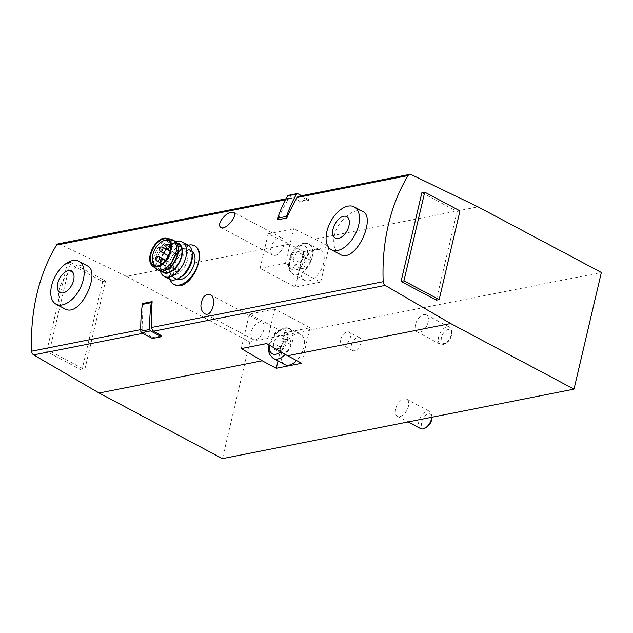 <?xml version="1.0" encoding="UTF-8"?>
<svg xmlns="http://www.w3.org/2000/svg" width="633" height="633" viewBox="0 0 633 633"><rect width="100%" height="100%" fill="white"/><g stroke="black" fill="none" stroke-linecap="round" stroke-linejoin="round"><path stroke-width="0.47" stroke-dasharray="3.17 2.37" d="M298.871 196.27A3.885 2.896 -101.2 0 1 300.359 196.483L308.437 200.384L299.512 202.149L291.433 198.248A3.885 2.896 -101.2 0 0 289.946 198.034A3.885 2.896 -101.2 0 0 288.324 199.245A174.028 129.733 -101.2 0 0 277.895 219.77M87.354 265.86C80.043 261.144 62.319 274.366 59.083 289.874C57.366 299.116 59.193 305.383 64.566 308.682M161.605 335.783L152.68 337.547L144.767 332.942A3.885 2.896 -101.2 0 1 142.765 329.223A174.028 129.733 -101.2 0 1 143.208 303.381M362.669 211.43C355.366 206.714 337.634 219.936 334.398 235.452C332.689 244.686 334.517 250.953 339.889 254.252M195.423 246.269C190.557 244.227 184.773 246.554 178.063 253.255C168.046 263.241 166.606 281.084 174.914 284.81M310.004 327.767L274.762 309.015L249.355 314.039L284.597 332.792L310.004 327.767L301.68 363.255M284.597 332.792L277.99 360.96M284.787 364.576A16.996 9.677 118 0 1 284.225 345.025A16.996 9.677 118 0 1 300.762 334.564A16.996 9.677 118 0 1 303.887 347.375A16.996 9.677 118 0 1 296.632 360.565M58.165 243.855A3.885 2.896 -101.2 0 1 59.652 244.069L126.473 276.352L289.542 244.116L268.178 233.799L293.585 228.774L314.941 239.092L478.01 206.856M295.31 287.105L320.717 282.081L285.475 263.328L260.076 268.352L295.31 287.105L303.634 251.618L289.542 244.116M303.634 251.618L329.041 246.593L314.941 239.092M126.473 276.352L249.813 341.986L601.35 272.491M340.807 339.438A7.287 4.146 -62 0 0 342.152 344.922A7.287 4.146 -62 0 0 349.234 340.443A7.287 4.146 -62 0 0 348.997 332.064A7.287 4.146 -62 0 0 340.807 339.438M415.438 324.682A9.717 5.531 -62 0 0 417.226 332.001A9.717 5.531 -62 0 0 428.137 322.173A9.717 5.531 -62 0 0 426.349 314.854A9.717 5.531 -62 0 0 415.438 324.682M395.665 408.958A9.717 5.531 -62 0 0 397.453 416.277A9.717 5.531 -62 0 0 408.372 406.449A9.717 5.531 -62 0 0 406.584 399.13A9.717 5.531 -62 0 0 395.665 408.958M249.813 341.986L222.452 458.64M70.334 262.197L105.576 280.949L84.775 369.664L49.532 350.911L70.334 262.197L67.478 262.766L102.72 281.511L105.576 280.949M421.871 192.701L457.113 211.454L436.303 300.169M251.182 332.08A9.717 5.531 -62 0 0 252.971 339.399A9.717 5.531 -62 0 0 262.418 333.417A9.717 5.531 -62 0 0 262.094 322.244A9.717 5.531 -62 0 0 251.182 332.08M249.355 314.039L241.252 348.593M274.762 309.015L266.659 343.569M283.647 245.287A9.717 5.531 118 0 1 272.736 255.123A9.717 5.531 118 0 1 270.948 247.804A9.717 5.531 118 0 1 281.859 237.968A9.717 5.531 118 0 1 283.647 245.287M285.475 263.328L293.585 228.774M260.076 268.352L268.178 233.799M320.717 282.081L329.041 246.593M323.653 263.099A16.996 9.677 118 0 1 304.552 280.3A16.996 9.677 118 0 1 303.998 260.749A16.996 9.677 118 0 1 320.527 250.288A16.996 9.677 118 0 1 323.653 263.099M286.915 351.932L291.227 344.732L290.033 338.623L284.534 339.715L280.229 346.908L281.416 353.024L286.915 351.932L279.865 348.182L284.177 340.989L282.991 334.873L277.491 335.965L273.179 343.157L274.105 347.905M279.865 348.182L275.917 348.965M420.613 428.596A9.717 5.531 118 0 1 420.288 417.424A9.717 5.531 118 0 1 429.736 411.45A9.717 5.531 118 0 1 431.848 415.644A9.717 5.531 118 0 1 431.785 417.258M426.761 427.101A7.628 4.344 118 0 1 421.443 424.11A7.628 4.344 118 0 1 426.476 414.647A7.628 4.344 118 0 1 431.928 417.392M292.944 258.881L294.131 264.99L299.631 263.906L303.943 256.705L302.756 250.597L297.257 251.689L292.944 258.881L299.995 262.632L301.181 268.74L294.131 264.99M451.289 334.493A9.717 5.531 118 0 1 445.039 343.735A9.717 5.531 118 0 1 440.378 344.32A9.717 5.531 118 0 1 440.062 333.148A9.717 5.531 118 0 1 449.501 327.174A9.717 5.531 118 0 1 451.614 331.368A9.717 5.531 118 0 1 451.289 334.493M451.44 335.569A7.628 4.344 118 0 1 446.526 342.825A7.628 4.344 118 0 1 441.209 339.834A7.628 4.344 118 0 1 446.241 330.371A7.628 4.344 118 0 1 451.693 333.108A7.628 4.344 118 0 1 451.44 335.569M284.534 339.715L277.491 335.965M290.033 338.623L282.991 334.873M280.229 346.908L273.179 343.157M281.416 353.024L274.366 349.274M291.227 344.732L284.177 340.989M301.181 268.74L306.681 267.656L310.993 260.456L309.806 254.347L304.307 255.439L297.257 251.689M309.806 254.347L302.756 250.597M304.307 255.439L299.995 262.632M306.681 267.656L299.631 263.906M310.993 260.456L303.943 256.705M351.378 345.064A7.287 4.146 -62 0 0 352.723 350.547A7.287 4.146 -62 0 0 359.805 346.069A7.287 4.146 -62 0 0 359.568 337.69A7.287 4.146 -62 0 0 351.378 345.064M170.016 279.477A21.854 12.446 118 0 1 173.189 259.174A21.854 12.446 118 0 1 188.254 245.193M187.4 260.013A14.084 8.023 118 0 1 171.575 274.263A14.084 8.023 118 0 1 171.108 258.058A14.084 8.023 118 0 1 184.804 249.394A14.084 8.023 118 0 1 187.4 260.013M173.806 266.105A2.429 1.385 118 0 1 171.084 268.566A2.429 1.385 118 0 1 170.633 266.738A2.429 1.385 118 0 1 173.363 264.277A2.429 1.385 118 0 1 173.806 266.105M177.2 256.484A2.429 1.385 118 0 1 174.471 258.937A2.429 1.385 118 0 1 174.02 257.109A2.429 1.385 118 0 1 176.749 254.656A2.429 1.385 118 0 1 177.2 256.484M183.926 253.983A2.429 1.385 118 0 1 181.196 256.436A2.429 1.385 118 0 1 180.753 254.608A2.429 1.385 118 0 1 183.483 252.148A2.429 1.385 118 0 1 183.926 253.983M178.569 269.199A2.429 1.385 118 0 1 175.839 271.66A2.429 1.385 118 0 1 175.396 269.832A2.429 1.385 118 0 1 178.126 267.371A2.429 1.385 118 0 1 178.569 269.199M169.628 241.521A14.084 8.023 118 0 1 170.158 242.115A14.084 8.023 118 0 1 171.187 251.38A14.084 8.023 118 0 1 157.356 266.184A14.084 8.023 118 0 1 156.565 266.074M156.216 269.001A16.759 9.542 118 0 1 156.549 250.312A16.759 9.542 118 0 1 171.859 239.598M158.867 270.528A16.759 9.542 118 0 1 158.313 251.254A16.759 9.542 118 0 1 174.605 240.944M165.846 270.141A15.785 8.989 118 0 1 160.204 270.141A15.785 8.989 118 0 1 159.682 251.981A15.785 8.989 118 0 1 175.032 242.273A15.785 8.989 118 0 1 178.189 246.949M163.725 272.016A15.785 8.989 118 0 1 163.203 253.857A15.785 8.989 118 0 1 178.553 244.148M161.716 271.193A16.45 9.368 118 0 1 159.84 265.496A16.45 9.368 118 0 1 170.981 244.56A16.45 9.368 118 0 1 176.749 242.937M160.402 271.074A19.425 11.062 118 0 1 159.951 267.996A19.425 11.062 118 0 1 173.118 243.262A19.425 11.062 118 0 1 175.919 241.917M169.723 279.327A19.425 11.062 118 0 1 169.082 256.982A19.425 11.062 118 0 1 187.969 245.026M181.165 276.85A16.45 9.368 118 0 1 169.691 270.394A16.45 9.368 118 0 1 180.547 250.003A16.45 9.368 118 0 1 192.305 255.906M191.324 261.287A15.785 8.989 118 0 1 173.592 277.262A15.785 8.989 118 0 1 173.07 259.111A15.785 8.989 118 0 1 188.42 249.394A15.785 8.989 118 0 1 191.324 261.287M177.145 279.137A15.785 8.989 118 0 1 176.765 278.947A15.785 8.989 118 0 1 176.243 260.796A15.785 8.989 118 0 1 191.593 251.087A15.785 8.989 118 0 1 191.957 251.293M459.969 210.892L457.113 211.454M102.72 281.511L81.91 370.226L84.775 369.664M81.91 370.226L46.676 351.473L49.532 350.911M46.676 351.473L67.478 262.766M152.68 337.547L152.466 338.465M288.268 195.352A1.456 1.084 -101.2 0 1 288.862 195.447L299.726 201.231L308.651 199.466L308.437 200.384M299.726 201.231L299.512 202.149M301.617 195.724L308.651 199.466M300.359 196.483L411.189 174.573M285.459 199.814L288.324 199.245M140.779 329.611L142.765 329.223M59.652 244.069L291.433 198.248M142.813 333.33L144.767 332.942M269.658 345.317A13.356 7.604 118 0 1 280.981 330.007A13.356 7.604 118 0 1 287.414 340.348A13.356 7.604 118 0 1 280.641 351.711M273.337 358.484A16.996 9.677 118 0 1 272.776 338.932A16.996 9.677 118 0 1 289.305 328.472A16.996 9.677 118 0 1 292.438 341.282A16.996 9.677 118 0 1 285.254 354.401M307.179 256.072A13.356 7.604 118 0 1 291.599 269.223A13.356 7.604 118 0 1 296.553 248.096A13.356 7.604 118 0 1 307.179 256.072M312.204 257.006A16.996 9.677 118 0 1 293.103 274.208A16.996 9.677 118 0 1 292.541 254.656A16.996 9.677 118 0 1 309.07 244.196A16.996 9.677 118 0 1 312.204 257.006M163.852 259.775A2.429 1.385 -62 0 0 161.122 262.236A2.429 1.385 -62 0 0 161.565 264.064A2.429 1.385 -62 0 0 164.287 261.643M169.209 244.56A2.429 1.385 -62 0 0 166.479 247.012A2.429 1.385 -62 0 0 166.93 248.84M162.475 247.06A2.429 1.385 -62 0 0 159.753 249.513A2.429 1.385 -62 0 0 160.196 251.348M159.089 256.681A2.429 1.385 -62 0 0 156.359 259.142A2.429 1.385 -62 0 0 156.81 260.97M288.862 195.447L297.787 193.682M285.981 198.817L289.946 198.034M268.93 344.89L274.769 333.274L282.017 328.1L289.305 328.472L300.762 334.564M397.453 416.277L408.095 421.942M406.584 399.13L429.736 411.45M431.92 417.234L431.848 415.644M304.552 280.3L293.103 274.208C289.748 271.359 288.197 268.985 288.442 267.086L288.964 259.467C292.668 247.036 302.582 240.619 309.07 244.196L320.527 250.288M417.226 332.001L440.378 344.32M426.349 314.854L449.501 327.174M451.693 333.108L451.614 331.368M446.526 342.825L445.039 343.735M262.094 322.244L210.235 294.654M252.971 339.399L204.625 313.667M281.859 237.968L233.514 212.245M272.736 255.123L220.877 227.524M359.568 337.69L348.997 332.064M352.723 350.547L342.152 344.922M155.362 265.638L171.575 274.263M168.592 240.769L184.804 249.394M170.158 242.115L169.161 240.809M157.356 266.184L155.71 266.082M160.204 270.141L162.151 271.169M175.032 242.273L176.979 243.301M159.84 265.496L159.951 267.996M170.981 244.56L173.118 243.262M173.592 277.262L176.765 278.947M188.42 249.394L191.593 251.087M178.126 267.371L165.268 260.535M175.839 271.66L161.55 264.056M183.483 252.148L170.704 245.351M181.196 256.436L170.222 250.597M176.749 254.656L170.095 251.111M174.471 258.937L168.37 255.692M173.363 264.277L165.585 260.139M171.084 268.566L160.553 262.964"/><path stroke-width="0.95" d="M286.82 218.005A1.456 1.084 -101.2 0 1 286.583 216.399A132.582 98.835 -101.2 0 1 296.56 194.07A1.456 1.084 -101.2 0 1 297.186 193.587L288.268 195.352A1.456 1.084 -101.2 0 0 287.643 195.834A132.582 98.835 -101.2 0 0 277.658 218.163A1.456 1.084 -101.2 0 0 277.895 219.77L286.82 218.005A174.028 129.733 -101.2 0 1 297.249 197.48A3.885 2.896 -101.2 0 1 298.871 196.27L409.701 174.36A3.885 2.896 -101.2 0 1 411.189 174.573L478.01 206.856L601.35 272.491L573.989 389.145L450.649 323.518L385.188 285.412A3.885 2.896 -101.2 0 1 383.187 281.693A174.028 129.733 -101.2 0 1 408.071 175.57A3.885 2.896 -101.2 0 1 409.701 174.36M153.692 331.178A3.885 2.896 -101.2 0 1 151.683 327.459A174.028 129.733 -101.2 0 1 152.134 301.617A1.456 1.084 -101.2 0 0 151.279 302.645A132.582 98.835 -101.2 0 0 149.728 329.469A1.456 1.084 -101.2 0 0 150.519 330.917L161.391 336.701L161.605 335.783L153.692 331.178L385.188 285.412M64.566 308.682C80.32 318.81 101.407 271.573 87.354 265.86M573.989 389.145L222.452 458.64L99.112 393.014L33.652 354.907A3.885 2.896 -101.2 0 1 31.65 351.188A174.028 129.733 -101.2 0 1 56.543 245.066A3.885 2.896 -101.2 0 1 58.165 243.855L285.981 198.817M161.391 336.701L152.466 338.465L141.594 332.681A1.456 1.084 -101.2 0 1 140.811 331.233A132.582 98.835 -101.2 0 1 142.354 304.41A1.456 1.084 -101.2 0 1 143.208 303.381L152.031 301.64M200.898 305.32C202.03 297.225 205.139 293.672 210.227 294.669C217.301 297.803 212.063 318.059 204.633 313.651C202.196 312.156 200.954 309.379 200.898 305.32M220.672 221.044C224.921 214.619 229.201 211.691 233.506 212.261C238.72 214.239 226.092 230.713 220.885 227.508C219.208 226.408 219.137 224.256 220.672 221.044M331.368 249.75L339.874 254.276C355.635 264.38 376.73 217.151 362.669 211.43L354.179 206.88A24.283 13.831 -62 0 0 326.897 231.456A24.283 13.831 -62 0 0 331.368 249.75A24.283 13.831 -62 0 0 354.978 234.811A24.283 13.831 -62 0 0 354.179 206.88M174.914 284.81C183.032 289.906 195.811 276.241 198.643 262.284C200.455 254.126 199.379 248.785 195.423 246.269M277.99 360.96L276.273 368.271L301.68 363.255L287.58 355.754L450.649 323.518M296.632 360.565A16.996 9.677 118 0 1 284.787 364.576L273.337 358.484L269.516 354.243L268.677 351.362L268.93 344.89M99.112 393.014L262.181 360.77L276.273 368.271M262.181 360.77L241.252 348.593L266.659 343.569L287.58 355.754M401.061 281.416L421.871 192.701L424.727 192.139L459.969 210.892L439.16 299.599L436.303 300.169L401.061 281.416L403.917 280.846L424.727 192.139M274.105 347.905L274.366 349.274L275.917 348.965M431.785 417.258A9.717 5.531 118 0 1 431.524 418.769A9.717 5.531 118 0 1 425.265 428.011A9.717 5.531 118 0 1 420.613 428.596L408.095 421.942M431.92 417.234L431.928 417.392A7.628 4.344 118 0 1 431.674 419.845A7.628 4.344 118 0 1 426.761 427.101L425.265 428.011M333.069 228.948A12.138 6.916 -62 0 0 342.73 236.196A12.138 6.916 -62 0 0 347.232 216.992A12.138 6.916 -62 0 0 333.069 228.948M51.574 285.887A24.283 13.831 -62 0 0 56.044 304.18A24.283 13.831 -62 0 0 79.663 289.241A24.283 13.831 -62 0 0 78.856 261.31A24.283 13.831 -62 0 0 51.574 285.887M57.753 283.378A12.138 6.916 -62 0 0 67.407 290.626A12.138 6.916 -62 0 0 71.909 271.415A12.138 6.916 -62 0 0 57.753 283.378M188.254 245.193A21.854 12.446 118 0 1 194.442 245.723A21.854 12.446 118 0 1 198.469 262.189A21.854 12.446 118 0 1 173.917 284.312A21.854 12.446 118 0 1 170.016 279.477M156.565 266.074A14.084 8.023 118 0 1 155.362 265.638A14.084 8.023 118 0 1 154.895 249.434A14.084 8.023 118 0 1 168.592 240.769A14.084 8.023 118 0 1 169.628 241.521M170.237 250.541A14.788 8.419 118 0 1 155.71 266.082A14.788 8.419 118 0 1 153.131 248.5A14.788 8.419 118 0 1 169.161 240.809A14.788 8.419 118 0 1 170.237 250.541M170.886 250.415A15.785 8.989 118 0 1 162.681 264.016A15.785 8.989 118 0 1 152.316 265.836A15.785 8.989 118 0 1 152.632 248.231A15.785 8.989 118 0 1 167.057 238.135A15.785 8.989 118 0 1 170.886 250.415M167.057 238.135L171.859 239.598A16.759 9.542 118 0 1 172.841 240.01A16.759 9.542 118 0 1 175.927 252.63A16.759 9.542 118 0 1 157.103 269.587A16.759 9.542 118 0 1 156.216 269.001L152.316 265.836M172.841 240.01L174.605 240.944A16.759 9.542 118 0 1 177.952 245.913A16.759 9.542 118 0 1 177.691 253.572A16.759 9.542 118 0 1 164.857 270.528A16.759 9.542 118 0 1 158.867 270.528L157.103 269.587M177.952 245.913L178.189 246.949A15.785 8.989 118 0 1 177.936 254.165A15.785 8.989 118 0 1 165.846 270.141L164.857 270.528M176.979 243.301L178.553 244.148A15.785 8.989 118 0 1 181.457 256.041A15.785 8.989 118 0 1 163.725 272.016L162.151 271.169M176.749 242.937A16.45 9.368 118 0 1 181.893 255.954A16.45 9.368 118 0 1 172.659 270.671A16.45 9.368 118 0 1 161.716 271.193M175.919 241.917A19.425 11.062 118 0 1 182.431 242.083A19.425 11.062 118 0 1 186.007 256.721A19.425 11.062 118 0 1 164.176 276.376A19.425 11.062 118 0 1 160.402 271.074M182.431 242.083L187.969 245.026A19.425 11.062 118 0 1 192.195 253.414A19.425 11.062 118 0 1 191.546 259.665A19.425 11.062 118 0 1 179.036 278.148A19.425 11.062 118 0 1 169.723 279.327L164.176 276.376M192.195 253.414L192.305 255.906A16.45 9.368 118 0 1 191.759 261.207A16.45 9.368 118 0 1 181.165 276.85L179.036 278.148M191.957 251.293A15.785 8.989 118 0 1 194.497 262.98A15.785 8.989 118 0 1 177.145 279.137M439.16 299.599L403.917 280.846M297.186 193.587A1.456 1.084 -101.2 0 1 297.787 193.682L301.617 195.724M297.249 197.48L408.071 175.57M151.683 327.459L383.187 281.693M56.543 245.066L285.459 199.814M31.65 351.188L140.779 329.611M33.652 354.907L142.813 333.33M280.641 351.711A13.356 7.604 118 0 1 269.658 345.317M285.254 354.401A16.996 9.677 118 0 1 273.337 358.484M164.287 261.643A2.429 1.385 -62 0 0 163.852 259.775C161.763 259.419 160.616 259.973 160.426 261.453L161.565 264.064M166.93 248.84A2.429 1.385 -62 0 0 169.288 247.353A2.429 1.385 -62 0 0 169.209 244.56C167.12 244.196 165.981 244.749 165.783 246.229L166.93 248.84L170.222 250.597M160.196 251.348A2.429 1.385 -62 0 0 162.554 249.853A2.429 1.385 -62 0 0 162.475 247.06C160.386 246.696 159.247 247.25 159.049 248.737L160.196 251.348L168.37 255.692M156.81 260.97A2.429 1.385 -62 0 0 159.168 259.475A2.429 1.385 -62 0 0 159.089 256.681C157 256.318 155.86 256.879 155.663 258.359L156.81 260.97L160.553 262.964M142.354 304.41L151.279 302.645M141.594 332.681L150.519 330.917M140.811 331.233L149.728 329.469M277.658 218.163L286.583 216.399M287.643 195.834L296.56 194.07M87.37 265.836L78.856 261.31M64.55 308.706L56.044 304.18M173.917 284.312L174.898 284.834M194.442 245.723L195.431 246.253M165.268 260.535L163.852 259.775M170.704 245.351L169.209 244.56M170.095 251.111L162.475 247.06M165.585 260.139L159.089 256.681M143.153 303.389L152.078 301.632"/></g></svg>
